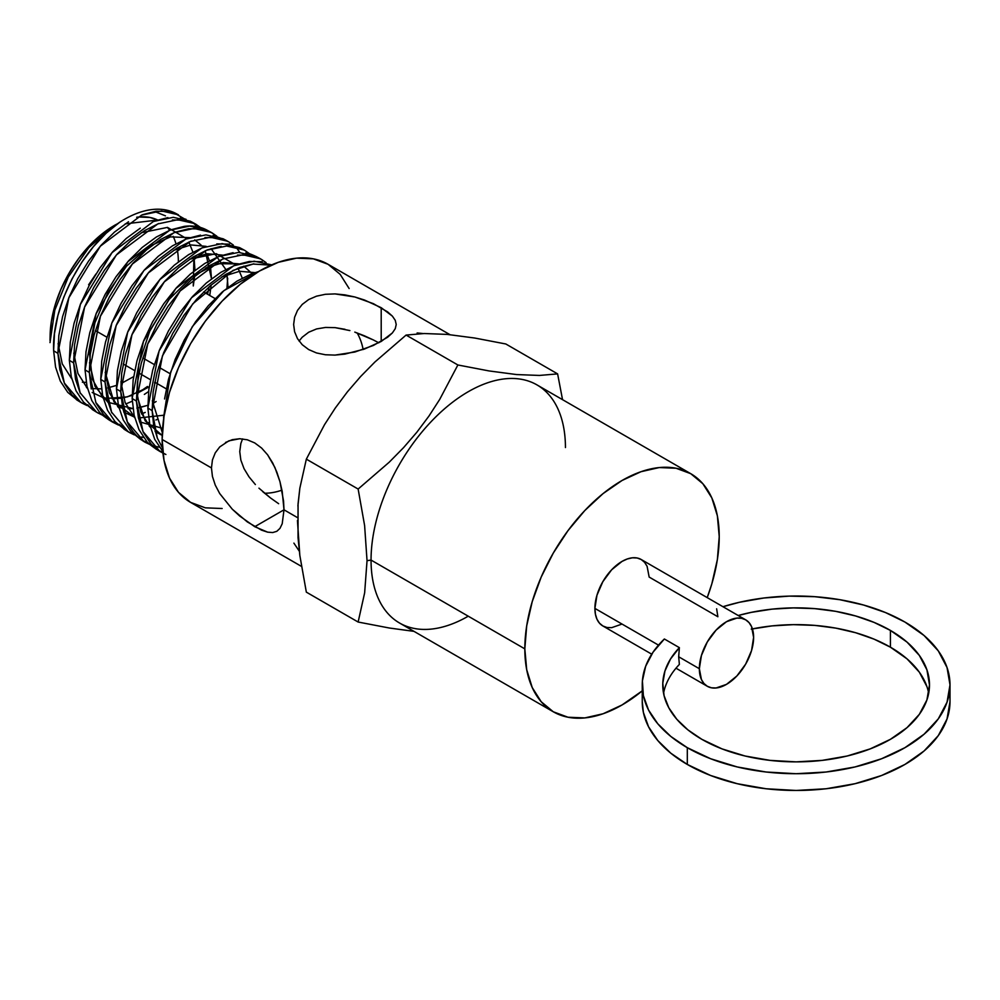 <?xml version="1.0" encoding="UTF-8"?>
<svg xmlns="http://www.w3.org/2000/svg" width="1000" height="1000" viewBox="0 0 1000 1000"><rect width="100%" height="100%" fill="white"/><g stroke="black" fill="none" stroke-linecap="round" stroke-linejoin="round"><path stroke-width="1.5" d="M302.238 304.413L308.675 299.562L316.5 296.175L325.438 294.288L335.062 293.913L354.913 297L364.475 300.012L381.2 307.688L381.2 341.463L364.45 349.062L344.888 354.113L334.988 355.1L325.387 354.762L316.512 352.95L308.663 349.562L302.225 344.7L297.5 338.663L294.6 331.763L293.637 324.487L294.613 317.225L297.512 310.387L302.238 304.413L308.675 299.562L316.5 296.175L325.438 294.288L335.062 293.913L344.963 294.887L354.913 297L373.375 303.663L387.625 311.887L392.375 316.125L395.25 320.312L396.225 324.5L395.25 328.7L392.362 332.95L387.625 337.238L373.35 345.475L354.85 352.025L334.988 355.1L325.387 354.762L316.512 352.95L308.663 349.562L302.225 344.7L297.5 338.663L294.6 331.763L293.637 324.487L294.613 317.225L297.512 310.387M302.188 337.25L299.062 341.037L302.188 337.25L308.688 332.225L302.188 337.25M316.575 328.938L308.688 332.225L316.575 328.938L325.562 327.438L316.575 328.938M344.963 329.288L335.1 327.638L349.888 330.575M364.338 335.775L354.8 332.113L373.288 339.913L364.338 335.775M378.787 342.8L373.288 339.913L378.787 342.8M293.888 543.125L299.312 551.213M423.05 333.55L417.137 332.95M240.85 443.5L239.75 451.6L240.85 460.125L244.025 468.625L249 476.838L244.025 468.625L240.85 460.125L239.75 451.6L240.85 443.5L242.562 438.888L240.85 443.5M225.525 442.463L232.338 439.663L239.75 438.725L247.338 439.8L254.75 442.938L261.613 448.05L267.625 454.837L272.712 463L276.825 472.088L279.975 481.712L283.55 501L284 509.812L254.75 526.7L239.7 516.025L232.325 509.237L219.713 493.562L215.25 485.075L212.425 476.4L211.462 467.938L212.438 459.938L215.263 452.837L219.737 446.925L228.85 440.838L239.75 438.725L247.338 439.8L254.75 442.938L261.613 448.05L267.625 454.837L274.887 467.438L279.975 481.712L282.213 491.525L284 509.812L297.45 517.587L284 509.812L282.213 523.737L279.962 528.375L276.812 531.312L272.688 532.562L267.625 532.15L261.588 530.163L247.338 521.938L232.325 509.237L219.713 493.562L215.25 485.075L212.425 476.4L211.462 467.938L212.438 459.938M278.637 503.7L270.65 498.062L278.637 503.7M262.7 491.625L270.65 498.062L258.938 488.162M928.688 693.25A133.363 77 0 0 0 890.425 647.188L890.425 630.425A133.363 77 180 0 1 929.488 684.875A133.363 77 180 0 1 847.163 756.012A133.363 77 180 0 1 701.825 739.312A133.363 77 180 0 1 662.763 684.875A133.363 77 180 0 1 679.375 647.65L678.675 656.775L679.375 664.412A133.363 77 0 0 0 663.55 693.25M642.25 701.388L643.375 712.375L648.55 726.8L657.788 740.537L670.825 753.2L687.312 764.45A153.875 88.837 0 0 0 855.013 783.7A153.875 88.837 0 0 0 950 701.625L950 684.875A153.875 88.837 180 0 1 855.013 766.95A153.875 88.837 180 0 1 687.312 747.688L687.312 764.45L710.638 775.5L737.237 783.7L766.1 788.763L796.125 790.462L826.137 788.763L855.013 783.7L881.612 775.5L904.925 764.45L924.062 750.987L938.288 735.625L947.038 718.962L950 701.625M904.925 622.05A153.875 88.837 180 0 1 950 684.875L947.038 667.537L938.288 650.875L924.062 635.513L904.925 622.05L885.45 612.537L863.512 605.013L839.725 599.675L814.75 596.688L789.25 596.125L763.938 598L739.513 602.263L722.975 606.712A153.875 88.837 180 0 1 904.925 622.05M751.237 629.125L771.975 625.9L793.35 624.65L814.788 625.388L835.75 628.112L855.675 632.737L874.062 639.15L890.425 647.188L890.425 630.425A133.363 77 180 0 0 738.213 615.513L751.237 612.375L771.975 609.15L793.35 607.9L814.788 608.638L835.75 611.35L855.675 615.988L874.062 622.4L890.425 630.425L907.013 642.1L919.338 655.413L926.925 669.85L929.488 684.875L926.925 699.9L919.338 714.338L907.013 727.65L890.425 739.312L870.212 748.888L847.163 756.012L822.138 760.387L796.125 761.862L770.1 760.387L745.088 756.012L722.025 748.888L701.825 739.312L687.9 729.875L676.8 719.262L668.787 707.75L664.075 695.65L662.788 683.275L664.963 670.938L670.537 658.962L679.375 647.65L664.362 638.987L679.375 647.65L678.675 656.775L699.35 668.713A38.363 22.15 -60 0 1 716.1 630.1A38.363 22.15 -60 0 1 745.662 619.812L641.213 559.513L644.587 562.312L647.087 566.275L649.163 577.075L717.875 616.75L716.637 608.8M297.9 506L299.85 488.15L306.337 459.15L324.525 424.675L335.3 408.025L347.4 391.85L360.662 376.488L374.95 361.962L406.087 335.075L424.263 333.525L447.137 334.4L474.688 338.025L505.825 343.988L557.612 373.888L562.537 399.663L557.612 373.888L539.438 375.438L516.562 374.562L489.012 370.925L457.875 364.975L439.688 399.45L428.913 416.112L416.812 432.275L403.55 447.65L389.263 462.163L358.137 489.05L364.613 525.538L367.038 560.688L371.05 560.075A137.463 79.362 -60 0 1 468.125 391.788A137.463 79.362 -60 0 1 565.45 447.537M467.987 616.337A137.463 79.362 -60 0 1 371.05 560.075L524.825 648.863A137.463 79.362 -60 0 0 553.3 711.787A137.463 79.362 -60 0 0 642.25 690.85L622.025 704.975L603.062 713.775L584.837 717.913L568.025 717.237L553.3 711.787L541.213 701.75L532.225 687.537L526.7 669.675L524.825 648.863A137.463 79.362 -60 0 1 584.837 510.513A137.463 79.362 -60 0 1 690.763 473.688A137.463 79.362 -60 0 1 719.225 536.625L717.362 559.6L711.838 583.837L707.212 597.612A137.463 79.362 -60 0 0 719.225 536.625L717.362 515.8L711.838 497.938L702.85 483.725L690.763 473.688L536.975 384.9A137.463 79.362 120 0 0 431.05 421.737A137.463 79.362 120 0 0 371.05 560.075L524.825 648.863L526.7 625.887L532.225 601.638L541.213 577.038L553.3 553.05L568.025 530.588L584.837 510.513L603.062 493.6L622.025 480.5L640.987 471.712L659.225 467.562L676.038 468.237L690.763 473.688M215.263 452.837L219.737 446.925M349.137 288.538L340.15 274.325L328.062 264.288A137.463 79.362 120 0 0 222.138 301.125A137.463 79.362 120 0 0 162.138 439.462L211.462 467.938L162.138 439.462L164 460.275L169.537 478.137L178.512 492.362L190.6 502.388L205.338 507.837L222.138 508.512M50 342.612L54.812 310.138L68.288 277.038L88.75 247.712L113.038 226.287M178.375 261.875A90.688 52.362 120 0 0 177.138 248.75M175.95 243.787A90.688 52.362 120 0 0 173.188 236.363M169.613 230.25A90.688 52.362 120 0 0 167.325 227.375M157.637 220A90.688 52.362 120 0 0 136.675 217.262M114.262 225.538L117.788 223.612A90.688 52.362 120 0 0 112.562 226.537A90.688 52.362 120 0 0 50.15 334.637L50.025 340.425M271.725 264.862L254.137 261.2L233.713 265.738L191.475 297.825L159.1 350.988L147.863 408.038L152.137 410.637L162.425 355.9L192.688 303.913L233 270.425L253.088 264.05L270.988 265.175M163.562 417.587L170.688 371.987L192.362 326.575L223.9 290.637L258.188 271.762M178.438 214.838L176.15 213.612A105.412 60.862 120 0 0 119.513 222.387C82.55 247.138 51.662 306.525 53.625 350.763L57.9 353.363L68.863 297.775L100.312 246.213L141.65 215.087L161.475 210.925L178.388 214.812M190.312 221.2L173.25 217.312L153.363 221.525L112.062 252.613L80.363 304.438L69.338 360.312L73.612 362.912L84.6 307.087L116.375 254.975L157.825 223.912L177.75 219.725L194.8 223.612L200.512 227.5M206.762 230.025L189.675 226.075L169.662 230.263L127.9 261.675L96.125 313.738L85.037 369.85L89.312 372.45L100.438 316.2L132.3 264.075L173.962 232.7L194 228.463L211.2 232.4L216.825 236.225M223.15 238.8L205.938 234.875L185.812 239.1L143.95 270.45L111.838 323.013L100.75 379.4L105.025 382L116.175 325.538L148.275 273L190.275 241.462L210.438 237.25L227.638 241.213M239.55 247.6L222.175 243.625L201.938 247.9L159.875 279.55L127.688 332.163L116.45 388.95L120.725 391.55L131.975 334.7L164.3 281.9L206.363 250.3L226.625 246.025L244 249.988M260.475 258.812L256.012 256.425L238.625 252.4L218.263 256.65L175.825 288.5L143.425 341.5L132.15 398.488L136.425 401.087L147.738 343.963L180.125 291L222.625 259.05L243.025 254.788L260.45 258.8L266.05 262.613M128.512 221.75L114.475 232.1L100.95 245.413L88.588 261.075L77.75 278.663L68.987 297.35L62.6 316.525L58.837 335.475L57.9 353.363L59.85 369.738L64.6 383.738L72.025 395.012L81.838 403.013L86.838 405.45L80.838 402.413L64.35 383.038L57.9 353.363L53.625 350.763L55.562 367.075L60.3 381.087L67.737 392.35L77.5 400.325L67.737 392.35L60.3 381.087L55.562 367.075L53.625 350.763L54.475 333.587L57.9 315.55L63.788 297.137L71.862 279.175L81.912 262.075L93.45 246.625L106.163 233.2L119.513 222.387A105.412 60.862 -60 0 1 122.438 220.538A105.412 60.862 -60 0 1 177.312 214.262M207.537 294.212L209.175 286.788M147.463 386.475L138.275 392.837M87.788 404.762C88.8 406.4 92.088 409.087 97.625 412.812L102.65 415.25L96.625 412.212L80.125 392.762L73.612 362.912L69.338 360.312L71.263 376.675L76.05 390.825L83.475 402.075L93.338 410.15L83.475 402.075L76.05 390.825L71.263 376.675L69.338 360.312L70.287 342.287L74.062 323.275L80.475 304.062L89.312 285.238L100.138 267.675L112.613 251.875L126.163 238.55L140.275 228.162M226.925 288.15L227.712 278.175M156.113 401.525L154.362 402.638M118.438 425.037L112.487 422.05L95.875 402.55L89.312 372.45L85.037 369.85L87 386.375L91.788 400.525L99.275 411.887C100.25 413.5 103.562 416.188 109.188 419.975C103.575 416.213 100.275 413.512 99.275 411.887L91.788 400.525L87 386.375L85.037 369.85L85.988 351.788L89.787 332.663L96.25 313.3L105.113 294.438L116.05 276.688L128.537 260.875L142.213 247.425L156.387 236.988L170.6 229.875L184.25 226.363C193.15 225.275 200.963 226.675 207.7 230.538M146.75 423.15L149.338 422.388L146.75 423.15M110.363 420.625L116.587 423.275L110.363 420.625M134.262 434.85L128.275 431.838L111.575 412.15L105.025 382L100.75 379.4L102.688 395.938L107.513 410.225L115.05 421.65L124.975 429.762L115.05 421.65L107.513 410.225L102.688 395.938L100.75 379.4L101.713 361.138L105.525 342L112.037 322.5L120.962 303.525L131.938 285.738L144.562 269.762L158.225 256.325L172.55 245.787L186.8 238.663L200.525 235.138M144.1 441.65L127.35 421.95L120.725 391.55L116.45 388.95L118.413 405.613L123.275 419.975L130.812 431.413L144.062 441.625M148.212 442.912L142 440.25L148.225 442.912M165.9 454.487L159.95 451.475L143.038 431.6L136.425 401.087L132.15 398.488L134.137 415.275L138.988 429.65L146.613 441.213C147.413 442.675 150.762 445.412 156.637 449.4C150.787 445.425 147.438 442.7 146.613 441.213L138.988 429.65L134.137 415.275L132.15 398.488L133.138 380.087L137 360.7L143.588 340.988L152.587 321.85L163.725 303.8L176.45 287.725L190.325 274.088L204.788 263.45L219.2 256.238L233.1 252.675M157.812 450.062L162.512 452.188M264.587 493.237A97.45 56.262 120 0 0 281.962 490.15M255.375 484.55L249 476.838M170.15 373.725L158.6 367.062L170.15 373.725M154.35 364.6L142.863 357.975L154.35 364.6M106.888 337.2L95.438 330.588L106.888 337.2M745.662 619.812L741.562 618.3L736.862 618.112L726.488 621.712L716.1 630.1L707.3 641.975L701.425 655.525L699.35 668.713L701.425 679.5L703.925 683.475L707.3 686.275L711.413 687.8L716.1 687.975L726.488 684.375L736.862 675.987L745.662 664.125L751.55 650.562L753.612 637.388L751.55 626.587L749.038 622.612L745.662 619.812A38.363 22.15 -60 0 1 753.612 637.388A38.363 22.15 -60 0 1 736.862 675.987A38.363 22.15 -60 0 1 707.3 686.275A38.363 22.15 -60 0 1 699.35 668.713L678.675 656.775L679.375 664.412M651.712 654.175L602.85 625.962L599.475 623.162L596.962 619.2L595.425 614.212L594.9 608.4L596.962 595.225L602.85 581.663L611.65 569.788L622.025 561.413L627.325 558.962L632.413 557.8L637.1 557.987L641.213 559.513A38.363 22.15 120 0 0 611.65 569.788A38.363 22.15 120 0 0 594.9 608.4L658.5 645.125L594.9 608.4A38.363 22.15 120 0 0 602.85 625.962L606.962 627.487L611.65 627.675L622.025 624.062M363.15 349.525A97.45 56.262 120 0 0 357.137 332.938M325.562 327.438L335.1 327.638M82.387 382.238L86.225 382.362M157.55 219.963L149.887 217.45L138.8 217M112.7 226.462L101.75 234.175L89.712 245.338L78.637 258.575L68.913 273.4L60.938 289.225L55.012 305.45L51.363 321.45L50.15 334.787M88.612 284.775L95.95 274M253.8 263.837L239.812 267.425L225.3 274.675L210.712 285.4L196.788 299.075L183.938 315.312L172.75 333.425L163.663 352.738L157.012 372.587L153.138 392.062L152.137 410.637L153.637 425.175L157.325 438.125L163.038 448.988L157.325 438.125L152.137 410.637L147.863 408.038L149.825 424.825L154.725 439.363L162.712 451.337L154.725 439.363L149.825 424.825L147.863 408.038L148.85 389.5L152.738 370.012L159.362 350.25L168.45 330.913L179.587 312.875L192.438 296.637L206.35 282.987L220.888 272.288L235.413 265.025L249.325 261.462L262.175 261.7M122.312 220.613L119.513 222.387L122.325 220.6M155.95 212.062L165.487 215.85L155.95 212.062M449.95 334.663L328.062 264.288L313.337 258.837L296.537 258.163L278.3 262.312L259.337 271.1L240.375 284.2L222.138 301.112L205.338 321.188L190.6 343.65L178.512 367.638L169.537 392.238L164 416.488L162.138 439.462A137.463 79.362 120 0 0 190.6 502.388L301.413 566.362M553.3 711.787L399.513 623A137.463 79.362 120 0 1 371.05 560.075L367.038 560.688L364.65 592.812L358.137 622.038L306.337 592.137L299.825 555.388L298.038 537.663L298.05 503.913L299.85 488.15L306.337 459.15L324.525 424.675L335.3 408.025L347.4 391.85L360.662 376.488L374.95 361.962L406.087 335.075L424.263 333.525L447.137 334.4L474.688 338.025L505.825 343.988L557.612 373.888L539.438 375.438L516.562 374.562L489.012 370.925L457.875 364.975L406.087 335.075L457.875 364.975L439.688 399.45L428.913 416.112L416.812 432.275L403.55 447.65L389.263 462.163L358.137 489.05L306.337 459.15L358.137 489.05L364.613 525.538L367.038 560.688L364.65 592.812L358.137 622.038L389.338 628.013L414 631.362L389.338 628.013L358.137 622.038L306.337 592.137L299.825 555.388L297.438 520.5M642.25 684.875L642.25 701.625A153.875 88.837 0 0 0 687.312 764.45L687.312 747.688A153.875 88.837 180 0 1 642.25 684.875A153.875 88.837 180 0 1 664.362 638.987L653.037 652.188L645.65 666.287L642.4 680.9L643.375 695.625L648.55 710.05L657.788 723.787L670.825 736.45L687.312 747.688L710.638 758.737L737.237 766.95L766.1 772.013L796.125 773.713L826.137 772.013L855.013 766.95L881.612 758.737L904.925 747.688L924.062 734.225L938.288 718.875L947.038 702.2L950 684.875M752.425 628.888A133.363 77 0 0 1 890.425 647.188L907.013 658.85L919.338 672.163L926.925 686.6M254.75 526.7L284 509.812L282.213 523.737L279.962 528.375L276.812 531.312L272.688 532.562L267.625 532.15L254.75 526.7M395.288 328.638L392.362 332.95L381.213 341.45L381.2 307.688L392.375 316.125L395.25 320.312L396.225 324.5M197.963 226.863L192.613 222.55M192.175 222.275L191.25 221.713M186.05 219.312L180.413 217.812M167.925 217.6L154.412 221.075M155.887 420L156.988 419.525M225 239.875L213.125 235.362M229.45 244.137L216.762 243.912M203.012 247.45L188.612 254.65L174.288 265.2L160.475 278.775L147.8 294.8L136.775 312.675L127.788 331.825L121.263 351.325L117.413 370.675L116.45 388.95L118.413 405.613L123.275 419.975L130.812 431.413L140.838 439.613M256.938 256.938C251.438 254.262 247.725 252.925 245.8 252.913M258.438 271.625L251.612 273.812L236.988 281.125L222.387 291.863L208.388 305.613L195.475 321.925L184.275 340.05L175.125 359.5L168.487 379.338L164.562 398.963M162.312 432.625L152.312 400.75L162.312 432.625M221.925 276.85L239.562 271.275L255.125 272.65L239.562 271.275L221.925 276.85M155.1 431.488L162.2 435.412L145.162 420.838L136.988 395.85L138.75 364.137L150.025 330.387L168.962 299.55L192.562 276.2L217.138 263.712L238.825 263.9M243.725 266.15L252.2 273.65M162.587 428.375L139.425 421.775M134.738 417.788L125.075 402.4L120.913 381.737M222.413 255.1L207.075 253.725L189.688 259.2L216.225 253.675L235.825 264.925M238.025 268.175L242.262 278.1M163.525 415.25L138.475 418.013L163.525 415.25M118.987 408.05L109.375 392.775L105.2 372.262L113.925 401.775L134.575 417.15L123.7 412.025M206.112 246.35L190.863 244.95L173.55 250.387L190.9 244.938L206.188 246.375M211.05 248.637L225.812 269.45M226.838 273.738L228.038 287.325L227 274.6M139.325 407.675L147.825 405.312L136.875 408.113M127.987 408.688L132.95 408.575L107.95 402.275M103.25 398.325L92.325 379.212L89.45 352.95L94.913 322.825L107.85 292.638L126.512 266.188L148.363 246.8L170.475 236.875L189.913 237.638M194.725 239.887L201.088 245.075M205.238 250.75L211.5 278.825L210.387 265.113M211.188 285.038L209.737 295.475L211.188 285.038M155.338 382.525L154.6 383.075L155.338 382.525M136.762 393.512L149.275 386.737L127.35 396.875L106.975 398.375M103.062 397.55L92.188 392.5M87.513 388.575L77.95 373.462L73.787 353.125L77.95 373.462L87.513 388.575M141.3 232.738L167.488 227.387L186.7 238.75M188.85 242.037L192.938 252.138M193.925 256.488L193.275 285.975L194.587 276.637M138.85 373L137.162 374.237M133.625 376.65L121.025 383.55M116.412 385.425L107.762 387.912L116.412 385.425M101.475 388.85L91.225 388.562M87.312 387.75L86.5 387.525L87.312 387.75M71.775 378.85L62.237 363.837L58.087 343.6M266.625 264.088L271.038 265.163M162.9 453.137L155.625 448.4L150.9 443.862L143.275 432.3L138.412 417.912L136.425 401.087L137.413 382.713L141.275 363.237L147.863 343.55L156.9 324.338L168.05 306.275L180.763 290.188L194.688 276.5L209.125 265.875L223.612 258.637M237.512 255.075L250.25 255.3L261.4 259.325L266.1 262.625M159.388 447.25L152.6 445.613M150.912 445.012L145.125 442.262C137.637 437.9 131.775 431.35 127.537 422.587L122.675 408.188L120.725 391.55L121.7 373.188L125.55 353.85L132.1 334.288L141.113 315.125L152.137 297.262L164.85 281.175L178.637 267.625L193.025 257.038L207.425 249.838L221.2 246.3M233.925 246.537C235.85 246.55 239.525 247.875 244.95 250.512L249.688 253.825M143.575 437.425L141.35 437.013M134.288 434.875L129.288 432.45L119.35 424.325M111.8 412.863L106.988 398.625L105.025 382L105.988 363.75L109.8 344.562L116.337 325.012L125.25 306.05L136.275 288.175L148.875 272.238L162.613 258.738L176.938 248.188L191.2 241.05M204.975 237.525L217.562 237.75L228.575 241.737L233.337 245.075M237.5 249.275L239.812 252.325M150.113 426.1L149.312 426.3M118.475 425.075L110.812 420.95L103.562 414.525L96.075 403.188M91.263 388.975L89.312 372.45L90.262 354.363L94.075 335.188L100.525 315.863L109.438 296.9L120.35 279.175L132.887 263.3L146.575 249.85L160.75 239.4L175.012 232.262L188.637 228.75L201.2 228.975L212.15 232.925L216.863 236.238M145.238 412.413L141.537 413.9M134.35 416.2L133.45 416.438M80.325 393.45L75.537 379.288L73.612 362.912L74.562 344.812L78.338 325.85L84.787 306.537L93.625 287.738L104.475 270.113L116.988 254.288L130.512 240.975L144.7 230.538L158.8 223.475M172.4 219.975L184.875 220.2L195.725 224.125L200.425 227.425M148.613 391.525L144.35 394.412M132.262 401.2L125.725 404M118.575 406.312L117.587 406.562M142.575 214.688L156.1 211.213L168.475 211.425L174.125 212.913L184.05 218.663M157.2 220.075L125.2 223.888M194.95 270.3L194.062 257.238M102.312 397.337L106.925 398.375M112.175 398.85L121.137 398.237M123.537 397.8L132.113 395.363M209.387 260.788L206.812 253.762M89.5 362.65L94.987 386.25L107.863 402.212M118.138 407.163L122.675 408.188M238.725 263.863L223.275 262.512L205.775 268.038M136.613 391.35L140.8 412.075L150.463 427.512M115.1 225L112.562 226.537M194.85 223.637L190.387 221.238M211.25 232.425L206.788 230.037M227.662 241.225L223.2 238.825M244.075 250.025L239.6 247.625M80.775 402.388L76.475 399.712M96.6 412.2L92.3 409.525M112.425 422.013L108.112 419.338M128.238 431.812L123.938 429.15M159.887 451.438L155.575 448.775M123.25 364L134.688 370.6M139.05 373.113L150.525 379.738M154.762 382.2L166.3 388.85M707.3 686.275L675.987 668.188M203.637 291.962L215.1 298.575"/></g></svg>
